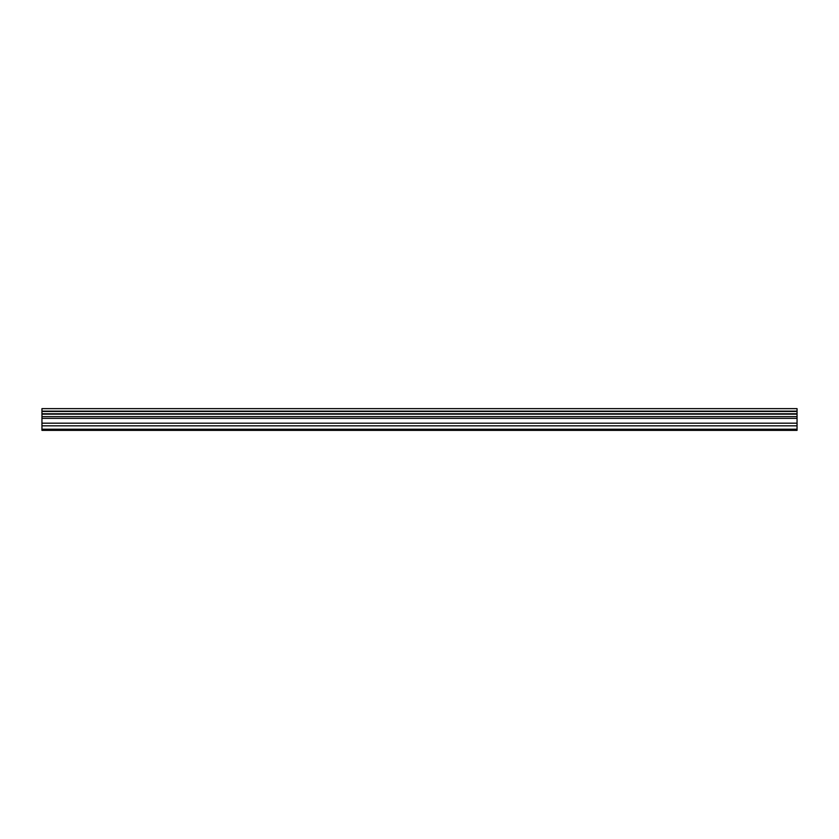 <?xml version="1.0" encoding="UTF-8"?>
<svg xmlns="http://www.w3.org/2000/svg" width="839" height="839" viewBox="0 0 839 839"><rect width="100%" height="100%" fill="white"/><g stroke="black" fill="none" stroke-linecap="round" stroke-linejoin="round"><path stroke-width="1.26" d="M41.95 425.824L41.95 408.635L797.05 408.635L797.05 430.365L41.95 430.365L41.95 425.824L797.05 425.824M797.05 413.784L41.95 413.784M41.95 411.488L797.05 411.488M797.05 411.131L41.95 411.131M797.05 429.222L41.95 429.222M41.95 423.181L797.05 423.181M41.95 418.357L797.05 418.357M41.95 416.616L797.05 416.616M41.95 414.141L797.05 414.141"/></g></svg>
